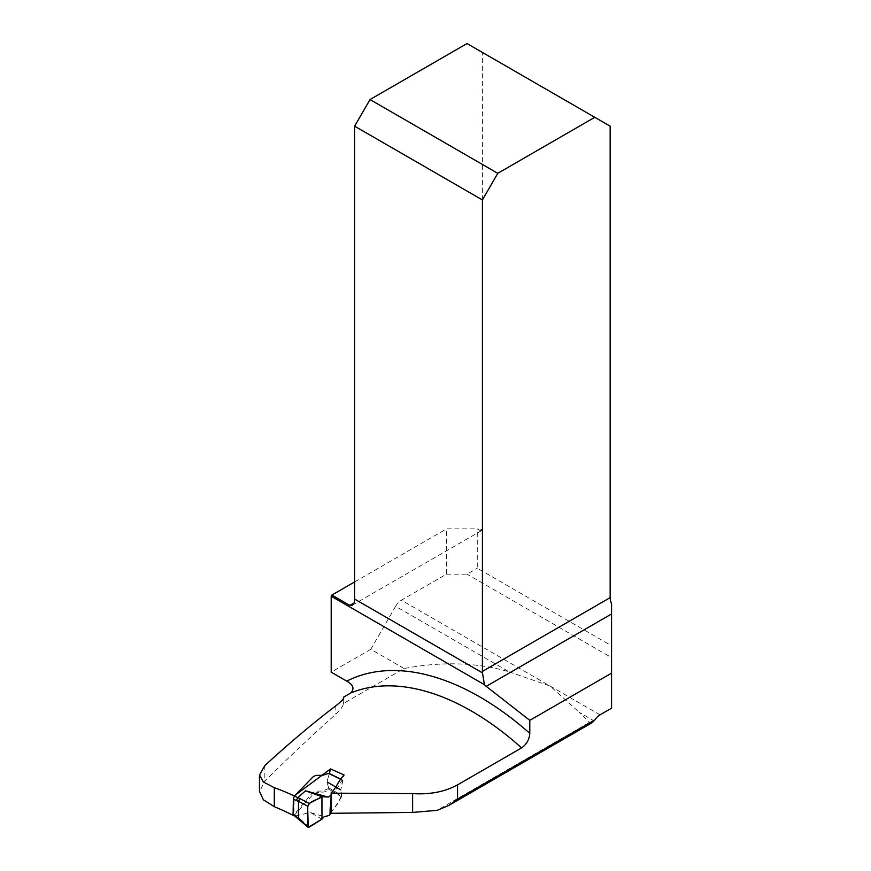 <?xml version="1.0" encoding="UTF-8"?>
<svg xmlns="http://www.w3.org/2000/svg" width="871" height="871" viewBox="0 0 871 871"><rect width="100%" height="100%" fill="white"/><g stroke="black" fill="none" stroke-linecap="round" stroke-linejoin="round"><path stroke-width="0.65" stroke-dasharray="4.36 3.27" d="M404.079 668.514L370.796 649.298L395.619 606.314L509.132 671.846C477.123 662.406 442.109 661.296 404.079 668.514L343.522 703.474C342.891 706.501 340.332 710.072 335.825 714.176C312.776 734.786 289.118 757.084 264.838 781.069L259.591 791.608M330.588 812.697C334.976 807.254 338.743 801.766 341.878 796.214L329.107 789.485C325.95 793.633 317.414 791.118 313.32 794.036L293.897 815.692L294.202 795.952M592.269 722.603L589.286 722.516L579.389 712.413L594.131 720.927M509.132 671.846L550.058 686.01L579.389 712.413M370.796 649.298L331.198 672.162M354.639 581.915L446.518 528.871L477.275 528.871L479.834 530.352A3.626 2.09 -120 0 0 481.652 530.537A3.626 2.09 -120 0 0 482.403 528.871L482.403 52.423L610.157 126.186M395.619 606.314A11.595 6.696 -60 0 1 401.411 600.195L446.518 574.152L446.518 528.871M611.562 603.766L611.562 645.759L477.275 568.23L477.275 528.871M446.518 574.152L467.019 574.152L477.275 568.23M611.562 645.759L611.562 657.605L467.019 574.152M611.562 657.605L611.562 708.177M329.314 773.47L327.06 781.537L329.184 773.916L342.521 780.514L340.888 789.518L344.099 775.016M341.878 796.214L340.833 790.269L341.617 795.452L328.617 787.765L327.028 782.31L327.06 781.537L340.888 789.518L340.833 790.269L340.888 789.518L327.06 781.537A1.448 0.838 120 0 0 327.028 782.31L329.107 789.485M467.019 43.55L482.403 52.423M343.522 703.474A73.937 42.69 0 0 0 343.686 700.611A73.937 42.69 0 0 0 343.566 698.161M331.078 794.951L338.471 786.393L342.107 779.981L340.496 779.175M309.216 827.167L299.972 818.773L294.06 814.821L312.319 792.969L315.084 791.216L322.03 791.031L328.117 788.799L341.149 796.508L341.617 795.452M341.149 796.508L337.48 803.966L330.174 813.492M295.922 815.855L310.337 812.491L324.197 816.671M321.976 819.143L310.337 812.491M294.06 814.821L293.07 814.254M328.617 787.765L328.117 788.799M328.748 773.372L329.184 773.916M299.972 818.773L298.677 818.805M295.846 815.887L294.757 815.996M589.286 722.516L437.166 810.335M482.403 528.871L479.834 530.352M600.01 714.851L401.411 600.195M340.833 790.269L327.028 782.31L340.833 790.269M264.838 765.576L264.838 781.069M335.825 705.837L335.825 714.176M481.652 530.537L352.472 605.116M450.394 804.51L449.022 805.305M343.686 700.611L343.686 697.649M342.401 779.948L340.55 779.033"/><path stroke-width="1.31" d="M259.591 791.608L263.401 799.828L274.3 806.677L274.3 787.7L263.347 781.962L259.536 774.994L264.838 765.576C289.858 742.647 313.527 722.734 335.825 705.837C342.107 700.774 344.655 697.9 343.457 697.214L343.686 697.649M293.897 815.485L293.897 815.692A364.971 210.717 -120 0 0 274.3 806.677M331.405 813.296L331.524 793.176L412.614 793.601C429.98 794.69 444.961 791.783 457.547 784.869L457.547 799.153L449.109 805.327L437.166 810.335L412.614 812.436L331.405 813.296L330.588 812.697L331.143 792.882C336.935 787.188 338.503 780.296 344.099 775.005L330.577 768.93L294.202 795.952A262.77 151.706 -120 0 0 274.3 787.7M457.547 784.869L521.587 747.906A262.77 151.706 -120 0 0 350.817 692.957L343.457 697.214A73.937 42.69 0 0 1 343.566 698.161M354.639 581.915L331.895 595.056A11.595 6.696 120 0 1 331.198 596.221L331.198 672.162L346.745 681.144A274.365 158.402 60 0 1 529.786 733.349C529.361 739.479 526.628 744.324 521.587 747.906M331.198 596.221L484.428 684.682A11.595 6.696 -120 0 0 486.225 686.348L529.786 720.361L529.786 733.349M350.817 692.957C354.639 688.645 353.288 684.704 346.745 681.144M594.773 117.313L497.777 173.318L370.023 99.555L467.019 43.55L610.157 126.186L610.157 597.648A11.595 6.696 -120 0 0 611.562 603.766L611.562 613.979L486.225 686.348M331.895 595.056L349.837 605.41L352.341 605.182L354.04 602.982A11.595 6.696 120 0 0 354.639 599.085L354.639 126.186L482.403 199.949L497.777 173.318M450.394 804.51L592.269 722.603L594.904 719.849A11.595 6.696 120 0 1 600.01 714.851L611.562 708.177L611.562 673.152L529.786 720.361M611.562 673.152L611.562 613.979M330.577 768.93L329.314 773.47M482.403 199.949L482.403 671.399A11.595 6.696 -120 0 0 482.49 672.891L484.428 684.682M370.023 99.555L354.639 126.186M321.965 819.143L321.965 796.715L328.334 797.052L330.871 795.386M330.719 812.785L329.292 815.463L324.197 816.671L321.976 819.143L309.216 827.167L307.746 826.427L307.746 806.187L298.459 801.331L298.459 818L308.04 827.308M330.011 814.145L329.815 814.831M340.496 779.175L328.748 773.372L322.618 775.288L315.661 775.43L313.059 776.845L294.442 795.985L297.795 797.705L305.503 790.792L328.073 797.074M298.459 801.331L299.918 798.587L309.216 803.443L321.965 796.715L305.503 790.792M298.459 801.364L296.314 800.525L297.762 797.738L299.918 798.587M294.06 814.821L293.07 814.254L293.364 799.001L294.442 795.985M328.748 773.372L329.184 773.916L328.748 773.372M309.216 803.443L307.746 806.187M298.753 818.871L294.42 815.06L294.779 816.007L293.233 815.082M321.911 796.823C317.142 800.395 306.309 801.146 307.746 809.812L308.171 827.396L321.965 819.143L321.911 796.823M349.837 605.41L354.04 602.982M594.904 719.849L457.547 799.153M354.639 599.085L482.49 672.891M482.403 671.399L610.157 597.648M412.614 812.436L412.614 793.601M296.314 800.525L293.364 799.001M293.07 814.254L294.42 815.06M259.438 791.608L259.438 774.994M329.989 813.982L330.218 807.101L330.033 814.309M307.942 827.221L294.736 815.985M340.55 779.033L329.042 773.339"/></g></svg>
